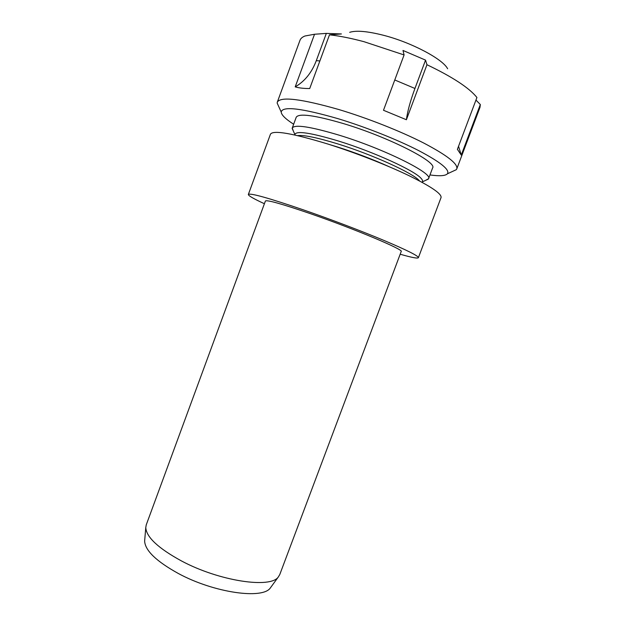 <?xml version="1.0" encoding="UTF-8"?>
<svg xmlns="http://www.w3.org/2000/svg" width="625" height="625" viewBox="0 0 625 625"><rect width="100%" height="100%" fill="white"/><g stroke="black" fill="none" stroke-linecap="round" stroke-linejoin="round"><path stroke-width="0.94" d="M329.484 34.828L309.719 88.539C303.727 88.547 298.891 87.992 295.203 86.867C304.734 81.352 311.773 72.617 316.305 60.656L326.336 33.398L341.398 33.953L329.484 34.828C339.414 35.914 350.914 38.203 363.977 41.688L404.086 54.945L403 50.461L425.547 60.125L414.953 88.477C410.336 100.937 407.484 111.359 406.398 119.742L383.492 110.273L404.086 54.945M458.547 146.273L461.266 155.07L457.398 149.328L476.93 97.5C469.242 87.906 452.586 76.984 426.953 64.727L406.398 119.742M475.953 100.078L480.328 104.516L461.266 155.07M293.648 124.242C285.508 118.984 281.359 114.898 281.195 111.977C282.531 105.914 301.609 108.187 338.422 118.797C365.648 127.055 397.242 139.609 418.734 150.625C440.508 162.117 450.063 169.844 447.414 173.797C445.383 175.898 439.57 176.281 429.969 174.945M292.258 128.023L296.219 117.242C298.859 113.062 314.586 115.172 343.406 123.578C388.484 137.031 437.609 162.156 432.594 167.961L428.555 178.711C433.359 173.461 384.078 148.844 339.117 135.164C310.375 126.594 294.758 124.219 292.258 128.023L293.344 131.031M452.414 171.484L456.281 169.695L456.789 168.867C458.141 163.945 447.102 155.32 423.68 143.008C400.594 131.219 367.461 118.109 338.875 109.547C301.125 98.797 280.602 96.32 277.32 102.125L277.156 103.078L278.914 106.961M295.203 86.867L314.531 34.25L326.336 33.398M277.32 102.125L299.984 40.312C300.648 38.492 302.312 37.047 304.992 35.992L314.531 34.25M447.625 68.758C442.828 59.094 411.508 42.445 383.578 35.305C367.531 31.227 356.227 30.234 349.672 32.328M425.547 60.125L426.953 64.727M400.172 254.219C411.539 257.5 417.609 258.664 418.383 257.703C418.531 255.969 407.148 250.258 384.242 240.555C361.758 231.141 330.32 219.195 303.695 209.969C268.555 197.969 250.102 192.805 248.344 194.461C248.297 195.695 253.656 198.789 264.406 203.727M401.195 251.508C404.578 249.984 354.258 228.789 310.078 213.555C281.859 203.898 266.969 199.719 265.406 201.008L146.25 524.867L145.773 527.555C146.344 537.109 158.219 548.227 181.398 560.906C219.211 581.195 270.789 588.789 278.383 576.875L279.781 574.523L401.195 251.508M144.742 539.805L144.633 541.102C145.148 550.539 156.352 561.312 178.234 573.438C213.891 592.812 262.797 599.641 270.398 587.875L271.156 586.82M418.383 257.703L441.039 197.594C441.922 193.891 431.125 186.523 408.633 175.484C386.5 164.883 355.062 152.609 328.07 144.094C292.375 133.242 273.172 129.938 270.469 134.164L248.344 194.461M425.766 180.281L428.555 178.711M480.328 104.516L480.016 107.273L456.789 168.867M319.883 60.93L316.305 60.656M414.953 88.477L394.773 79.977M421.961 182.25L422.367 181.852C422.938 181.047 422.508 179.883 421.078 178.352C414.742 170.68 373.852 151.93 338.82 141.133C311 132.781 296.359 130.547 294.891 134.445L294.938 135.008M297.586 135.602C303.969 134.859 317.508 137.664 338.188 144.031C372.609 154.688 412.828 173.047 419.148 180.508L419.57 180.969M389.555 166.883C372.992 159.406 355.516 152.734 337.133 146.875L329.516 144.555M281.195 111.977L277.156 103.078M270.398 587.875L278.383 576.875M295.148 135.055L292.164 128.445M421.766 182.148L428.344 179.094M447.414 173.797L456.281 169.695M144.633 541.102L145.773 527.555"/></g></svg>
